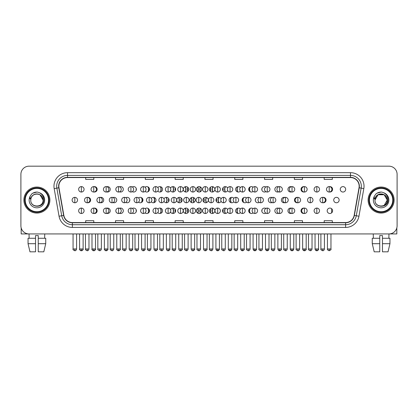 <?xml version="1.0" encoding="UTF-8"?>
<svg xmlns="http://www.w3.org/2000/svg" width="418" height="418" viewBox="0 0 418 418"><rect width="100%" height="100%" fill="white"/><g stroke="black" fill="none" stroke-linecap="round" stroke-linejoin="round"><path stroke-width="0.63" d="M196.376 210.787A2.712 2.712 0 0 0 199.088 213.499A2.712 2.712 0 0 0 201.795 210.787A2.712 2.712 0 0 0 199.088 208.08A2.712 2.712 0 0 0 196.376 210.787M183.298 210.787A2.712 2.712 0 0 0 186.005 213.499A2.712 2.712 0 0 0 188.717 210.787A2.712 2.712 0 0 0 186.005 208.08A2.712 2.712 0 0 0 183.298 210.787M170.518 212.03A2.712 2.712 0 0 0 175.638 210.787A2.712 2.712 0 0 0 170.518 209.549M157.779 212.543A2.712 2.712 0 0 0 162.555 210.787A2.712 2.712 0 0 0 157.779 209.031M132.307 213.123A2.712 2.712 0 0 0 136.393 210.787A2.712 2.712 0 0 0 132.307 208.457M145.046 212.882A2.712 2.712 0 0 0 149.477 210.787A2.712 2.712 0 0 0 145.046 208.697M94.102 213.478A2.712 2.712 0 0 0 97.154 210.787A2.712 2.712 0 0 0 94.102 208.101M106.836 213.41A2.712 2.712 0 0 0 110.237 210.787A2.712 2.712 0 0 0 106.836 208.169M119.574 213.295A2.712 2.712 0 0 0 123.315 210.787A2.712 2.712 0 0 0 119.574 208.284M209.455 210.787A2.712 2.712 0 0 0 212.166 213.499A2.712 2.712 0 0 0 214.878 210.787A2.712 2.712 0 0 0 212.166 208.08A2.712 2.712 0 0 0 209.455 210.787M227.658 209.549A2.712 2.712 0 0 0 222.538 210.787A2.712 2.712 0 0 0 227.658 212.03M240.392 209.031A2.712 2.712 0 0 0 235.616 210.787A2.712 2.712 0 0 0 240.392 212.543M253.13 208.697A2.712 2.712 0 0 0 248.7 210.787A2.712 2.712 0 0 0 253.13 212.882M265.864 208.457A2.712 2.712 0 0 0 261.778 210.787A2.712 2.712 0 0 0 265.864 213.123M278.602 208.284A2.712 2.712 0 0 0 274.856 210.787A2.712 2.712 0 0 0 278.602 213.295M291.336 208.169A2.712 2.712 0 0 0 287.939 210.787A2.712 2.712 0 0 0 291.336 213.41M304.074 208.101A2.712 2.712 0 0 0 301.017 210.787A2.712 2.712 0 0 0 304.074 213.478M327.179 210.787A2.712 2.712 0 0 0 329.891 213.499A2.712 2.712 0 0 0 332.597 210.787A2.712 2.712 0 0 0 329.891 208.08A2.712 2.712 0 0 0 327.179 210.787M202.918 200.055A2.712 2.712 0 0 0 205.625 202.767A2.712 2.712 0 0 0 208.336 200.055A2.712 2.712 0 0 0 205.625 197.343A2.712 2.712 0 0 0 202.918 200.055M176.757 200.055A2.712 2.712 0 0 0 179.468 202.767A2.712 2.712 0 0 0 182.175 200.055A2.712 2.712 0 0 0 179.468 197.343A2.712 2.712 0 0 0 176.757 200.055M163.976 201.298A2.712 2.712 0 0 0 169.097 200.055A2.712 2.712 0 0 0 163.976 198.816M151.243 201.81A2.712 2.712 0 0 0 156.018 200.055A2.712 2.712 0 0 0 151.243 198.299M138.504 202.15A2.712 2.712 0 0 0 142.935 200.055A2.712 2.712 0 0 0 138.504 197.96M189.835 200.055A2.712 2.712 0 0 0 192.546 202.767A2.712 2.712 0 0 0 195.258 200.055A2.712 2.712 0 0 0 192.546 197.343A2.712 2.712 0 0 0 189.835 200.055M87.561 202.746A2.712 2.712 0 0 0 90.617 200.055A2.712 2.712 0 0 0 87.561 197.369M100.294 202.678A2.712 2.712 0 0 0 103.695 200.055A2.712 2.712 0 0 0 100.294 197.432M113.032 202.563A2.712 2.712 0 0 0 116.774 200.055A2.712 2.712 0 0 0 113.032 197.552M125.766 202.39A2.712 2.712 0 0 0 129.857 200.055A2.712 2.712 0 0 0 125.766 197.719M221.117 198.816A2.712 2.712 0 0 0 215.996 200.055A2.712 2.712 0 0 0 221.117 201.298M233.85 198.299A2.712 2.712 0 0 0 229.074 200.055A2.712 2.712 0 0 0 233.85 201.81M246.589 197.96A2.712 2.712 0 0 0 242.158 200.055A2.712 2.712 0 0 0 246.589 202.15M259.327 197.719A2.712 2.712 0 0 0 255.236 200.055A2.712 2.712 0 0 0 259.327 202.39M272.061 197.552A2.712 2.712 0 0 0 268.319 200.055A2.712 2.712 0 0 0 272.061 202.563M284.799 197.432A2.712 2.712 0 0 0 281.398 200.055A2.712 2.712 0 0 0 284.799 202.678M297.532 197.369A2.712 2.712 0 0 0 294.476 200.055A2.712 2.712 0 0 0 297.532 202.746M323.004 202.746A2.712 2.712 0 0 0 326.061 200.055A2.712 2.712 0 0 0 323.004 197.369M333.721 200.055A2.712 2.712 0 0 0 336.427 202.767A2.712 2.712 0 0 0 339.139 200.055A2.712 2.712 0 0 0 336.427 197.343A2.712 2.712 0 0 0 333.721 200.055M94.102 192.014A2.712 2.712 0 0 0 97.154 189.323A2.712 2.712 0 0 0 94.102 186.632M106.836 191.946A2.712 2.712 0 0 0 110.237 189.323A2.712 2.712 0 0 0 106.836 186.7M119.574 191.831A2.712 2.712 0 0 0 123.315 189.323A2.712 2.712 0 0 0 119.574 186.815M132.307 191.658A2.712 2.712 0 0 0 136.393 189.323A2.712 2.712 0 0 0 132.307 186.987M145.046 191.418A2.712 2.712 0 0 0 149.477 189.323A2.712 2.712 0 0 0 145.046 187.227M157.779 191.078A2.712 2.712 0 0 0 162.555 189.323A2.712 2.712 0 0 0 157.779 187.567M170.518 190.566A2.712 2.712 0 0 0 175.638 189.323A2.712 2.712 0 0 0 170.518 188.079M183.298 189.323A2.712 2.712 0 0 0 186.005 192.034A2.712 2.712 0 0 0 188.717 189.323A2.712 2.712 0 0 0 186.005 186.611A2.712 2.712 0 0 0 183.298 189.323M196.376 189.323A2.712 2.712 0 0 0 199.088 192.034A2.712 2.712 0 0 0 201.795 189.323A2.712 2.712 0 0 0 199.088 186.611A2.712 2.712 0 0 0 196.376 189.323M209.455 189.323A2.712 2.712 0 0 0 212.166 192.034A2.712 2.712 0 0 0 214.878 189.323A2.712 2.712 0 0 0 212.166 186.611A2.712 2.712 0 0 0 209.455 189.323M227.658 188.079A2.712 2.712 0 0 0 222.538 189.323A2.712 2.712 0 0 0 227.658 190.566M240.392 187.567A2.712 2.712 0 0 0 235.616 189.323A2.712 2.712 0 0 0 240.392 191.078M253.13 187.227A2.712 2.712 0 0 0 248.7 189.323A2.712 2.712 0 0 0 253.13 191.418M265.864 186.987A2.712 2.712 0 0 0 261.778 189.323A2.712 2.712 0 0 0 265.864 191.658M278.602 186.815A2.712 2.712 0 0 0 274.856 189.323A2.712 2.712 0 0 0 278.602 191.831M291.336 186.7A2.712 2.712 0 0 0 287.939 189.323A2.712 2.712 0 0 0 291.336 191.946M304.074 186.632A2.712 2.712 0 0 0 301.017 189.323A2.712 2.712 0 0 0 304.074 192.014M329.546 192.014A2.712 2.712 0 0 0 332.597 189.323A2.712 2.712 0 0 0 329.546 186.632M340.257 189.323A2.712 2.712 0 0 0 342.969 192.034A2.712 2.712 0 0 0 345.681 189.323A2.712 2.712 0 0 0 342.969 186.611A2.712 2.712 0 0 0 340.257 189.323M23.883 200.055A13.01 13.01 0 0 0 36.894 213.065A13.01 13.01 0 0 0 49.899 200.055A13.01 13.01 0 0 0 36.894 187.045A13.01 13.01 0 0 0 23.883 200.055A13.01 13.01 0 0 0 36.894 213.065A13.01 13.01 0 0 0 49.899 200.055A13.01 13.01 0 0 0 36.894 187.045A13.01 13.01 0 0 0 23.883 200.055M368.101 200.055A13.01 13.01 0 0 0 381.106 213.065A13.01 13.01 0 0 0 394.117 200.055A13.01 13.01 0 0 0 381.106 187.045A13.01 13.01 0 0 0 368.101 200.055A13.01 13.01 0 0 0 381.106 213.065A13.01 13.01 0 0 0 394.117 200.055A13.01 13.01 0 0 0 381.106 187.045A13.01 13.01 0 0 0 368.101 200.055M58.844 186.235A8.674 8.674 0 0 1 67.517 177.561L350.483 177.561A8.674 8.674 0 0 1 359.025 187.739L354.15 215.385A8.674 8.674 0 0 1 345.608 222.554L72.392 222.554A8.674 8.674 0 0 1 63.849 215.385L58.975 187.739A8.674 8.674 0 0 1 58.844 186.235M58.63 186.235A8.888 8.888 0 0 0 58.766 187.776L63.64 215.422A8.888 8.888 0 0 0 72.392 222.768L345.608 222.768A8.888 8.888 0 0 0 354.36 215.422L359.234 187.776A8.888 8.888 0 0 0 350.483 177.342L67.517 177.342A8.888 8.888 0 0 0 58.63 186.235M54.173 188.586A13.554 13.554 0 0 1 67.517 172.681L350.483 172.681A13.554 13.554 0 0 1 363.827 188.586L358.952 216.231A13.554 13.554 0 0 1 345.608 227.429L72.392 227.429A13.554 13.554 0 0 1 59.048 216.231L54.173 188.586L56.843 188.116A10.842 10.842 0 0 1 67.517 175.393L350.483 175.393A10.842 10.842 0 0 1 361.157 188.116L356.282 215.761A10.842 10.842 0 0 1 345.608 224.722L72.392 224.722A10.842 10.842 0 0 1 61.718 215.761L56.843 188.116A10.842 10.842 0 0 1 56.676 186.235M397.1 174.306A8.13 8.13 0 0 0 388.97 166.176L29.03 166.176A8.13 8.13 0 0 0 20.9 174.306L20.9 225.804A8.13 8.13 0 0 0 29.03 233.934L388.97 233.934A8.13 8.13 0 0 0 397.1 225.804L397.1 174.306L397.1 225.804M354.36 215.422L356.282 215.761L361.157 188.116L363.827 188.586M204.935 177.561L204.935 179.395L213.065 179.395L213.065 177.561M175.121 177.561L175.121 179.395L183.251 179.395L183.251 177.561M145.307 177.561L145.307 179.395L153.437 179.395L153.437 177.561M115.493 177.561L115.493 179.395L123.623 179.395L123.623 177.561M85.68 177.561L85.68 179.395L93.81 179.395L93.81 177.561M234.749 177.561L234.749 179.395L242.879 179.395L242.879 177.561M264.563 177.561L264.563 179.395L272.693 179.395L272.693 177.561M294.376 177.561L294.376 179.395L302.507 179.395L302.507 177.561M324.19 177.561L324.19 179.395L332.32 179.395L332.32 177.561M213.065 222.554L213.065 220.714L204.935 220.714L204.935 222.554M183.251 222.554L183.251 220.714L175.121 220.714L175.121 222.554M153.437 222.554L153.437 220.714L145.307 220.714L145.307 222.554M123.623 222.554L123.623 220.714L115.493 220.714L115.493 222.554M93.81 222.554L93.81 220.714L85.68 220.714L85.68 222.554M242.879 222.554L242.879 220.714L234.749 220.714L234.749 222.554M272.693 222.554L272.693 220.714L264.563 220.714L264.563 222.554M302.507 222.554L302.507 220.714L294.376 220.714L294.376 222.554M332.32 222.554L332.32 220.714L324.19 220.714L324.19 222.554M20.9 174.306L20.9 225.804M388.97 166.176L29.03 166.176M29.15 238.27L29.03 233.934L388.97 233.934L388.85 238.27M81.364 186.611A2.712 2.712 0 0 0 78.652 189.323A2.712 2.712 0 0 0 81.364 192.034A2.712 2.712 0 0 0 84.075 189.323A2.712 2.712 0 0 0 81.364 186.611L81.364 192.034A2.712 2.712 0 0 0 84.075 189.323A2.712 2.712 0 0 0 81.364 186.611M74.822 197.343A2.712 2.712 0 0 0 72.115 200.055A2.712 2.712 0 0 0 74.822 202.767A2.712 2.712 0 0 0 77.534 200.055A2.712 2.712 0 0 0 74.822 197.343L74.822 202.767A2.712 2.712 0 0 0 77.534 200.055A2.712 2.712 0 0 0 74.822 197.343M81.364 208.08A2.712 2.712 0 0 0 78.652 210.787A2.712 2.712 0 0 0 81.364 213.499A2.712 2.712 0 0 0 84.075 210.787A2.712 2.712 0 0 0 81.364 208.08L81.364 213.499A2.712 2.712 0 0 0 84.075 210.787A2.712 2.712 0 0 0 81.364 208.08M93.757 186.611A2.712 2.712 0 0 0 91.046 189.323A2.712 2.712 0 0 0 93.757 192.034A2.712 2.712 0 0 0 96.464 189.323A2.712 2.712 0 0 0 93.757 186.611L93.757 192.034A2.712 2.712 0 0 0 96.464 189.323A2.712 2.712 0 0 0 93.757 186.611M106.146 186.611A2.712 2.712 0 0 0 103.439 189.323A2.712 2.712 0 0 0 106.146 192.034A2.712 2.712 0 0 0 108.858 189.323A2.712 2.712 0 0 0 106.146 186.611L106.146 192.034A2.712 2.712 0 0 0 108.858 189.323A2.712 2.712 0 0 0 106.146 186.611M118.54 186.611A2.712 2.712 0 0 0 115.828 189.323A2.712 2.712 0 0 0 118.54 192.034A2.712 2.712 0 0 0 121.251 189.323A2.712 2.712 0 0 0 118.54 186.611L118.54 192.034A2.712 2.712 0 0 0 121.251 189.323A2.712 2.712 0 0 0 118.54 186.611M130.933 186.611A2.712 2.712 0 0 0 128.221 189.323A2.712 2.712 0 0 0 130.933 192.034A2.712 2.712 0 0 0 133.64 189.323A2.712 2.712 0 0 0 130.933 186.611L130.933 192.034A2.712 2.712 0 0 0 133.64 189.323A2.712 2.712 0 0 0 130.933 186.611M136.022 187.954L135.793 187.619M136.383 189.594L136.08 189.594L136.08 189.051L136.383 189.051M135.793 191.026L136.022 190.692M87.216 197.343A2.712 2.712 0 0 0 84.504 200.055A2.712 2.712 0 0 0 87.216 202.767A2.712 2.712 0 0 0 89.927 200.055A2.712 2.712 0 0 0 87.216 197.343L87.216 202.767A2.712 2.712 0 0 0 89.927 200.055A2.712 2.712 0 0 0 87.216 197.343M99.609 197.343A2.712 2.712 0 0 0 96.898 200.055A2.712 2.712 0 0 0 99.609 202.767A2.712 2.712 0 0 0 102.316 200.055A2.712 2.712 0 0 0 99.609 197.343L99.609 202.767A2.712 2.712 0 0 0 102.316 200.055A2.712 2.712 0 0 0 99.609 197.343M111.998 197.343A2.712 2.712 0 0 0 109.291 200.055A2.712 2.712 0 0 0 111.998 202.767A2.712 2.712 0 0 0 114.71 200.055A2.712 2.712 0 0 0 111.998 197.343L111.998 202.767A2.712 2.712 0 0 0 114.71 200.055A2.712 2.712 0 0 0 111.998 197.343M93.757 208.08A2.712 2.712 0 0 0 91.046 210.787A2.712 2.712 0 0 0 93.757 213.499A2.712 2.712 0 0 0 96.464 210.787A2.712 2.712 0 0 0 93.757 208.08L93.757 213.499A2.712 2.712 0 0 0 96.464 210.787A2.712 2.712 0 0 0 93.757 208.08M106.146 208.08A2.712 2.712 0 0 0 103.439 210.787A2.712 2.712 0 0 0 106.146 213.499A2.712 2.712 0 0 0 108.858 210.787A2.712 2.712 0 0 0 106.146 208.08L106.146 213.499A2.712 2.712 0 0 0 108.858 210.787A2.712 2.712 0 0 0 106.146 208.08M118.54 208.08A2.712 2.712 0 0 0 115.828 210.787A2.712 2.712 0 0 0 118.54 213.499A2.712 2.712 0 0 0 121.251 210.787A2.712 2.712 0 0 0 118.54 208.08L118.54 213.499A2.712 2.712 0 0 0 121.251 210.787A2.712 2.712 0 0 0 118.54 208.08M130.933 208.08A2.712 2.712 0 0 0 128.221 210.787A2.712 2.712 0 0 0 130.933 213.499A2.712 2.712 0 0 0 133.64 210.787A2.712 2.712 0 0 0 130.933 208.08L130.933 213.499A2.712 2.712 0 0 0 133.64 210.787A2.712 2.712 0 0 0 130.933 208.08M136.022 209.418L135.793 209.084M136.383 211.059L136.08 211.059L136.08 210.515L136.383 210.515M135.793 212.496L136.022 212.161M21.172 227.888L21.172 233.934L52.611 233.934M396.828 227.888L396.828 233.934L365.389 233.934M49.089 200.055A12.195 12.195 0 0 0 36.894 187.86A12.195 12.195 0 0 0 24.693 200.055A12.195 12.195 0 0 0 36.894 212.25A12.195 12.195 0 0 0 49.089 200.055M48.545 200.055A11.657 11.657 0 0 0 36.894 188.403A11.657 11.657 0 0 0 25.237 200.055A11.657 11.657 0 0 0 36.894 211.712A11.657 11.657 0 0 0 48.545 200.055M31.047 198.216L30.754 200.055C30.42 208.378 43.88 208.227 43.838 200.055C43.864 196.674 42.354 194.218 39.313 192.688L37.479 192.087C35.269 191.956 33.325 192.604 31.637 194.036L30.53 195.619C29.861 196.758 29.709 197.86 30.091 198.926L32.066 196C33.9 194.161 36.089 193.555 38.628 194.182A6.129 6.129 0 0 0 31.047 198.216L30.765 200.055C30.389 192.149 43.394 192.149 43.017 200.055C43.394 207.96 30.389 207.96 30.765 200.055L31.047 198.216M38.628 194.182C41.366 195.154 42.829 197.113 43.017 200.055L39.956 194.751L38.628 194.182L39.956 194.751L43.017 200.055L39.956 194.751L38.628 194.182L39.956 194.751L43.017 200.055L39.956 194.751L38.628 194.182L39.956 194.751L43.017 200.055L39.956 194.751L38.628 194.182L39.956 194.751L43.017 200.055C43.394 207.96 30.389 207.96 30.765 200.055C30.389 207.96 43.394 207.96 43.017 200.055C43.394 207.96 30.389 207.96 30.765 200.055M31.653 194.02L32.897 193.137L36.951 192.066L32.897 193.137L31.653 194.02L32.897 193.137L36.951 192.066L32.897 193.137L31.653 194.02L32.897 193.137L36.951 192.066L32.897 193.137L31.653 194.02L32.897 193.137L36.951 192.066L32.897 193.137L31.653 194.02L32.897 193.137L36.951 192.066L32.897 193.137L31.653 194.02L32.897 193.137L36.951 192.066L32.897 193.137L31.653 194.02L32.897 193.137L36.951 192.066M393.307 200.055A12.195 12.195 0 0 0 381.106 187.86A12.195 12.195 0 0 0 368.911 200.055A12.195 12.195 0 0 0 381.106 212.25A12.195 12.195 0 0 0 393.307 200.055M392.763 200.055A11.657 11.657 0 0 0 381.106 188.403A11.657 11.657 0 0 0 369.455 200.055A11.657 11.657 0 0 0 381.106 211.712A11.657 11.657 0 0 0 392.763 200.055M384.173 194.751L378.044 194.751L374.983 200.055L375.265 198.216L374.972 200.055C374.638 208.378 388.097 208.227 388.056 200.055C388.082 196.674 386.572 194.218 383.531 192.688L381.697 192.087C379.487 191.956 377.543 192.604 375.855 194.036L374.747 195.619C374.079 196.758 373.927 197.86 374.309 198.926L376.284 196C378.118 194.161 380.307 193.555 382.846 194.182A6.129 6.129 0 0 0 375.265 198.216L374.983 200.055C374.606 192.149 387.611 192.149 387.235 200.055L384.173 205.363L387.235 200.055C387.611 207.96 374.606 207.96 374.983 200.055C374.606 192.149 387.611 192.149 387.235 200.055C387.611 207.96 374.606 207.96 374.983 200.055C374.606 192.149 387.611 192.149 387.235 200.055C387.611 207.96 374.606 207.96 374.983 200.055C374.606 192.149 387.611 192.149 387.235 200.055C387.611 207.96 374.606 207.96 374.983 200.055C374.606 192.149 387.611 192.149 387.235 200.055L384.173 205.363M382.846 194.182L384.173 194.751L387.235 200.055L384.173 194.751L382.846 194.182L384.173 194.751L387.235 200.055L384.173 194.751L382.846 194.182L384.173 194.751L387.235 200.055L384.173 194.751L382.846 194.182C385.584 195.154 387.047 197.113 387.235 200.055M374.983 200.055L375.265 198.216L374.983 200.055M375.871 194.02L377.114 193.137L381.169 192.066L377.114 193.137L375.871 194.02L377.114 193.137L381.169 192.066L377.114 193.137L375.871 194.02L377.114 193.137L381.169 192.066L377.114 193.137L375.871 194.02L377.114 193.137L381.169 192.066L377.114 193.137L375.871 194.02L377.114 193.137L381.169 192.066L377.114 193.137L375.871 194.02L377.114 193.137L381.169 192.066L377.114 193.137L375.871 194.02L377.114 193.137L381.169 192.066M28.048 238.27L28.048 243.694L29.976 251.824L28.048 243.694L28.048 238.27L35.535 238.27L35.535 235.564L38.247 235.564L38.247 238.27L45.734 238.27L45.734 243.694L43.806 251.824L45.734 243.694L38.247 243.694L38.247 238.27M44.752 233.934L44.632 238.27M35.535 238.27L35.535 251.824L29.976 251.824M28.048 243.694L35.535 243.694M43.806 251.824L38.247 251.824L38.247 243.694M372.266 238.27L372.266 243.694L374.194 251.824L372.266 243.694L372.266 238.27L379.753 238.27L379.753 235.564L382.465 235.564L382.465 238.27L389.952 238.27L389.952 243.694L388.024 251.824L389.952 243.694L382.465 243.694L382.465 238.27L382.465 251.824L388.024 251.824M379.753 238.27L379.753 251.824L374.194 251.824M372.266 243.694L379.753 243.694M373.248 233.934L373.368 238.27M124.392 197.343A2.712 2.712 0 0 0 121.68 200.055A2.712 2.712 0 0 0 124.392 202.767A2.712 2.712 0 0 0 127.103 200.055A2.712 2.712 0 0 0 124.392 197.343L124.392 202.767A2.712 2.712 0 0 0 127.103 200.055A2.712 2.712 0 0 0 124.392 197.343M129.486 198.686L129.251 198.351M129.841 200.326L129.543 200.326L129.841 199.783M129.251 201.758L129.486 201.424M143.322 186.611A2.712 2.712 0 0 0 140.615 189.323A2.712 2.712 0 0 0 143.322 192.034A2.712 2.712 0 0 0 146.034 189.323A2.712 2.712 0 0 0 143.322 186.611L143.322 192.034A2.712 2.712 0 0 0 146.034 189.323A2.712 2.712 0 0 0 143.322 186.611M148.374 191.501A5.502 5.502 0 0 0 148.468 191.277L148.139 191.172L148.306 190.655L148.636 190.765A5.502 5.502 0 0 0 148.818 189.594L148.474 189.594L148.474 189.051L148.818 189.051A5.502 5.502 0 0 0 148.636 187.881L148.306 187.99L148.139 187.473L148.468 187.369A5.502 5.502 0 0 0 148.374 187.144M155.715 186.611A2.712 2.712 0 0 0 153.004 189.323A2.712 2.712 0 0 0 155.715 192.034A2.712 2.712 0 0 0 158.427 189.323A2.712 2.712 0 0 0 155.715 186.611L155.715 192.034A2.712 2.712 0 0 0 158.427 189.323A2.712 2.712 0 0 0 155.715 186.611M160.554 191.94A5.502 5.502 0 0 0 160.857 191.277L160.528 191.172L160.695 190.655L161.024 190.765A5.502 5.502 0 0 0 161.212 189.594L160.867 189.594L160.867 189.051L161.212 189.051A5.502 5.502 0 0 0 161.024 187.881L160.695 187.99L160.528 187.473L160.857 187.369A5.502 5.502 0 0 0 160.554 186.705M168.109 186.611A2.712 2.712 0 0 0 165.397 189.323A2.712 2.712 0 0 0 168.109 192.034A2.712 2.712 0 0 0 170.816 189.323A2.712 2.712 0 0 0 168.109 186.611L168.109 192.034A2.712 2.712 0 0 0 170.816 189.323A2.712 2.712 0 0 0 168.109 186.611M172.895 192.034A5.502 5.502 0 0 0 173.251 191.277L172.921 191.172L173.089 190.655L173.418 190.765A5.502 5.502 0 0 0 173.601 189.594L173.256 189.594L173.256 189.051L173.601 189.051A5.502 5.502 0 0 0 173.418 187.881L173.089 187.99L172.921 187.473L173.251 187.369A5.502 5.502 0 0 0 172.895 186.611M180.498 186.611A2.712 2.712 0 0 0 177.786 189.323A2.712 2.712 0 0 0 180.498 192.034A2.712 2.712 0 0 0 183.209 189.323A2.712 2.712 0 0 0 180.498 186.611L180.498 192.034A2.712 2.712 0 0 0 183.209 189.323A2.712 2.712 0 0 0 180.498 186.611M185.336 191.951A5.502 5.502 0 0 0 185.639 191.277L185.315 191.172L185.482 190.655L185.811 190.765A5.502 5.502 0 0 0 185.994 189.594L185.649 189.594L185.649 189.051L185.994 189.051A5.502 5.502 0 0 0 185.811 187.881L185.482 187.99L185.315 187.473L185.639 187.369A5.502 5.502 0 0 0 185.336 186.694M175.231 187.896L175.189 187.881A5.502 5.502 0 0 0 175.001 189.051L175.351 189.051L175.351 189.594L175.001 189.594A5.502 5.502 0 0 0 175.189 190.765L175.231 190.749M136.785 197.343A2.712 2.712 0 0 0 134.073 200.055A2.712 2.712 0 0 0 136.785 202.767A2.712 2.712 0 0 0 139.492 200.055A2.712 2.712 0 0 0 136.785 197.343L136.785 202.767A2.712 2.712 0 0 0 139.492 200.055A2.712 2.712 0 0 0 136.785 197.343M141.833 202.239A5.502 5.502 0 0 0 141.927 202.014L141.597 201.904L141.765 201.387L142.094 201.497A5.502 5.502 0 0 0 142.277 200.326L141.932 200.326L141.932 199.783L142.277 199.783A5.502 5.502 0 0 0 142.094 198.618L141.765 198.722L141.597 198.205L141.927 198.101A5.502 5.502 0 0 0 141.833 197.876M149.174 197.343A2.712 2.712 0 0 0 146.467 200.055A2.712 2.712 0 0 0 149.174 202.767A2.712 2.712 0 0 0 151.886 200.055A2.712 2.712 0 0 0 149.174 197.343L149.174 202.767A2.712 2.712 0 0 0 151.886 200.055A2.712 2.712 0 0 0 149.174 197.343M154.017 202.673A5.502 5.502 0 0 0 154.315 202.014L153.991 201.904L154.158 201.387L154.488 201.497A5.502 5.502 0 0 0 154.67 200.326L154.326 200.326L154.326 199.783L154.67 199.783A5.502 5.502 0 0 0 154.488 198.618L154.158 198.722L153.991 198.205L154.315 198.101A5.502 5.502 0 0 0 154.017 197.442M161.567 197.343A2.712 2.712 0 0 0 158.856 200.055A2.712 2.712 0 0 0 161.567 202.767A2.712 2.712 0 0 0 164.279 200.055A2.712 2.712 0 0 0 161.567 197.343L161.567 202.767A2.712 2.712 0 0 0 164.279 200.055A2.712 2.712 0 0 0 161.567 197.343M166.354 202.767A5.502 5.502 0 0 0 166.709 202.014L166.38 201.904L166.547 201.387L166.876 201.497A5.502 5.502 0 0 0 167.064 200.326L166.714 200.326L166.714 199.783L167.064 199.783A5.502 5.502 0 0 0 166.876 198.618L166.547 198.722L166.38 198.205L166.709 198.101A5.502 5.502 0 0 0 166.354 197.343M173.961 197.343A2.712 2.712 0 0 0 171.249 200.055A2.712 2.712 0 0 0 173.961 202.767A2.712 2.712 0 0 0 176.668 200.055A2.712 2.712 0 0 0 173.961 197.343L173.961 202.767A2.712 2.712 0 0 0 176.668 200.055A2.712 2.712 0 0 0 173.961 197.343M178.794 202.683A5.502 5.502 0 0 0 179.103 202.014L178.773 201.904L178.941 201.387L179.27 201.497A5.502 5.502 0 0 0 179.453 200.326L179.108 200.326L179.108 199.783L179.453 199.783A5.502 5.502 0 0 0 179.27 198.618L178.941 198.722L178.773 198.205L179.103 198.101A5.502 5.502 0 0 0 178.794 197.432M168.689 198.628L168.647 198.618A5.502 5.502 0 0 0 168.464 199.783L168.809 199.783L168.809 200.326L168.464 200.326A5.502 5.502 0 0 0 168.647 201.497L168.689 201.481M143.322 208.08A2.712 2.712 0 0 0 140.615 210.787A2.712 2.712 0 0 0 143.322 213.499A2.712 2.712 0 0 0 146.034 210.787A2.712 2.712 0 0 0 143.322 208.08L143.322 213.499A2.712 2.712 0 0 0 146.034 210.787A2.712 2.712 0 0 0 143.322 208.08M148.374 212.971A5.502 5.502 0 0 0 148.468 212.746L148.139 212.637L148.306 212.125L148.636 212.229A5.502 5.502 0 0 0 148.818 211.059L148.474 211.059L148.474 210.515L148.818 210.515A5.502 5.502 0 0 0 148.636 209.35L148.306 209.455L148.139 208.937L148.468 208.833A5.502 5.502 0 0 0 148.374 208.608M155.715 208.08A2.712 2.712 0 0 0 153.004 210.787A2.712 2.712 0 0 0 155.715 213.499A2.712 2.712 0 0 0 158.427 210.787A2.712 2.712 0 0 0 155.715 208.08L155.715 213.499A2.712 2.712 0 0 0 158.427 210.787A2.712 2.712 0 0 0 155.715 208.08M160.554 213.405A5.502 5.502 0 0 0 160.857 212.746L160.528 212.637L160.695 212.125L161.024 212.229A5.502 5.502 0 0 0 161.212 211.059L160.867 211.059L160.867 210.515L161.212 210.515A5.502 5.502 0 0 0 161.024 209.35L160.695 209.455L160.528 208.937L160.857 208.833A5.502 5.502 0 0 0 160.554 208.174M168.109 208.08A2.712 2.712 0 0 0 165.397 210.787A2.712 2.712 0 0 0 168.109 213.499A2.712 2.712 0 0 0 170.816 210.787A2.712 2.712 0 0 0 168.109 208.08L168.109 213.499A2.712 2.712 0 0 0 170.816 210.787A2.712 2.712 0 0 0 168.109 208.08M172.895 213.499A5.502 5.502 0 0 0 173.251 212.746L172.921 212.637L173.089 212.125L173.418 212.229A5.502 5.502 0 0 0 173.601 211.059L173.256 211.059L173.256 210.515L173.601 210.515A5.502 5.502 0 0 0 173.418 209.35L173.089 209.455L172.921 208.937L173.251 208.833A5.502 5.502 0 0 0 172.895 208.08M192.891 186.611A2.712 2.712 0 0 0 190.18 189.323A2.712 2.712 0 0 0 192.891 192.034A2.712 2.712 0 0 0 195.603 189.323A2.712 2.712 0 0 0 192.891 186.611L192.891 192.034A2.712 2.712 0 0 0 195.603 189.323A2.712 2.712 0 0 0 192.891 186.611M197.839 191.726A5.502 5.502 0 0 0 198.033 191.277L197.704 191.172L197.871 190.655L198.2 190.765A5.502 5.502 0 0 0 198.388 189.594L198.038 189.594L198.038 189.051L198.388 189.051A5.502 5.502 0 0 0 198.2 187.881L197.871 187.99L197.704 187.473L198.033 187.369A5.502 5.502 0 0 0 197.839 186.919M188.053 187.546L187.907 187.99L187.583 187.881A5.502 5.502 0 0 0 187.395 189.051L187.739 189.051L187.739 189.594L187.395 189.594A5.502 5.502 0 0 0 187.583 190.765L187.907 190.655L188.053 191.099M205.285 186.611A2.712 2.712 0 0 0 202.573 189.323A2.712 2.712 0 0 0 205.285 192.034A2.712 2.712 0 0 0 207.992 189.323A2.712 2.712 0 0 0 205.285 186.611L205.285 192.034A2.712 2.712 0 0 0 207.992 189.323A2.712 2.712 0 0 0 205.285 186.611M210.118 191.099L210.264 190.655L210.594 190.765A5.502 5.502 0 0 0 210.776 189.594L210.432 189.594L210.432 189.051L210.776 189.051A5.502 5.502 0 0 0 210.594 187.881L210.264 187.99L210.118 187.546M200.337 186.919A5.502 5.502 0 0 0 200.138 187.369L200.468 187.473L200.3 187.99L199.971 187.881A5.502 5.502 0 0 0 199.788 189.051L200.133 189.051L200.133 189.594L199.788 189.594A5.502 5.502 0 0 0 199.971 190.765L200.3 190.655L200.468 191.172L200.138 191.277A5.502 5.502 0 0 0 200.337 191.726M217.673 186.611A2.712 2.712 0 0 0 214.962 189.323A2.712 2.712 0 0 0 217.673 192.034A2.712 2.712 0 0 0 220.385 189.323A2.712 2.712 0 0 0 217.673 186.611L217.673 192.034A2.712 2.712 0 0 0 220.385 189.323A2.712 2.712 0 0 0 217.673 186.611M222.94 190.749L222.982 190.765A5.502 5.502 0 0 0 223.17 189.594L222.825 189.594L222.825 189.051L223.17 189.051A5.502 5.502 0 0 0 222.982 187.881L222.94 187.896M212.84 186.694A5.502 5.502 0 0 0 212.532 187.369L212.861 187.473L212.694 187.99L212.365 187.881A5.502 5.502 0 0 0 212.177 189.051L212.527 189.051L212.527 189.594L212.177 189.594A5.502 5.502 0 0 0 212.365 190.765L212.694 190.655L212.861 191.172L212.532 191.277A5.502 5.502 0 0 0 212.84 191.951M230.067 186.611A2.712 2.712 0 0 0 227.355 189.323A2.712 2.712 0 0 0 230.067 192.034A2.712 2.712 0 0 0 232.779 189.323A2.712 2.712 0 0 0 230.067 186.611L230.067 192.034A2.712 2.712 0 0 0 232.779 189.323A2.712 2.712 0 0 0 230.067 186.611M225.276 186.611A5.502 5.502 0 0 0 224.926 187.369L225.25 187.473L225.083 187.99L224.753 187.881A5.502 5.502 0 0 0 224.57 189.051L224.915 189.051L224.915 189.594L224.57 189.594A5.502 5.502 0 0 0 224.753 190.765L225.083 190.655L225.25 191.172L224.926 191.277A5.502 5.502 0 0 0 225.276 192.034M242.456 186.611A2.712 2.712 0 0 0 239.749 189.323A2.712 2.712 0 0 0 242.456 192.034A2.712 2.712 0 0 0 245.167 189.323A2.712 2.712 0 0 0 242.456 186.611L242.456 192.034A2.712 2.712 0 0 0 245.167 189.323A2.712 2.712 0 0 0 242.456 186.611M237.617 186.705A5.502 5.502 0 0 0 237.314 187.369L237.643 187.473L237.476 187.99L237.147 187.881A5.502 5.502 0 0 0 236.964 189.051L237.309 189.051L237.309 189.594L236.964 189.594A5.502 5.502 0 0 0 237.147 190.765L237.476 190.655L237.643 191.172L237.314 191.277A5.502 5.502 0 0 0 237.617 191.94M254.849 186.611A2.712 2.712 0 0 0 252.138 189.323A2.712 2.712 0 0 0 254.849 192.034A2.712 2.712 0 0 0 257.561 189.323A2.712 2.712 0 0 0 254.849 186.611L254.849 192.034A2.712 2.712 0 0 0 257.561 189.323A2.712 2.712 0 0 0 254.849 186.611M249.797 187.144A5.502 5.502 0 0 0 249.708 187.369L250.037 187.473L249.87 187.99L249.541 187.881A5.502 5.502 0 0 0 249.353 189.051L249.698 189.051L249.698 189.594L249.353 189.594A5.502 5.502 0 0 0 249.541 190.765L249.87 190.655L250.037 191.172L249.708 191.277A5.502 5.502 0 0 0 249.797 191.501M186.35 197.343A2.712 2.712 0 0 0 183.638 200.055A2.712 2.712 0 0 0 186.35 202.767A2.712 2.712 0 0 0 189.061 200.055A2.712 2.712 0 0 0 186.35 197.343L186.35 202.767A2.712 2.712 0 0 0 189.061 200.055A2.712 2.712 0 0 0 186.35 197.343M191.298 202.464A5.502 5.502 0 0 0 191.491 202.014L191.162 201.904L191.334 201.387L191.658 201.497A5.502 5.502 0 0 0 191.846 200.326L191.501 200.326L191.501 199.783L191.846 199.783A5.502 5.502 0 0 0 191.658 198.618L191.334 198.722L191.162 198.205L191.491 198.101A5.502 5.502 0 0 0 191.298 197.651M181.511 198.278L181.37 198.722L181.041 198.618A5.502 5.502 0 0 0 180.853 199.783L181.203 199.783L181.203 200.326L180.853 200.326A5.502 5.502 0 0 0 181.041 201.497L181.37 201.387L181.511 201.831M198.743 197.343A2.712 2.712 0 0 0 196.032 200.055A2.712 2.712 0 0 0 198.743 202.767A2.712 2.712 0 0 0 201.455 200.055A2.712 2.712 0 0 0 198.743 197.343L198.743 202.767A2.712 2.712 0 0 0 201.455 200.055A2.712 2.712 0 0 0 198.743 197.343M203.582 201.831L203.723 201.387L204.052 201.497A5.502 5.502 0 0 0 204.24 200.326L203.89 200.326L203.89 199.783L204.24 199.783A5.502 5.502 0 0 0 204.052 198.618L203.723 198.722L203.582 198.278M193.795 197.651A5.502 5.502 0 0 0 193.602 198.101L193.926 198.205L193.759 198.722L193.435 198.618A5.502 5.502 0 0 0 193.247 199.783L193.591 199.783L193.591 200.326L193.247 200.326A5.502 5.502 0 0 0 193.435 201.497L193.759 201.387L193.926 201.904L193.602 202.014A5.502 5.502 0 0 0 193.795 202.464M211.132 197.343A2.712 2.712 0 0 0 208.425 200.055A2.712 2.712 0 0 0 211.132 202.767A2.712 2.712 0 0 0 213.844 200.055A2.712 2.712 0 0 0 211.132 197.343L211.132 202.767A2.712 2.712 0 0 0 213.844 200.055A2.712 2.712 0 0 0 211.132 197.343M216.404 201.481L216.446 201.497A5.502 5.502 0 0 0 216.629 200.326L216.284 200.326L216.284 199.783L216.629 199.783A5.502 5.502 0 0 0 216.446 198.618L216.404 198.628M206.299 197.432A5.502 5.502 0 0 0 205.99 198.101L206.32 198.205L206.152 198.722L205.823 198.618A5.502 5.502 0 0 0 205.64 199.783L205.985 199.783L205.985 200.326L205.64 200.326A5.502 5.502 0 0 0 205.823 201.497L206.152 201.387L206.32 201.904L205.99 202.014A5.502 5.502 0 0 0 206.299 202.683M223.525 197.343A2.712 2.712 0 0 0 220.814 200.055A2.712 2.712 0 0 0 223.525 202.767A2.712 2.712 0 0 0 226.237 200.055A2.712 2.712 0 0 0 223.525 197.343L223.525 202.767A2.712 2.712 0 0 0 226.237 200.055A2.712 2.712 0 0 0 223.525 197.343M218.739 197.343A5.502 5.502 0 0 0 218.384 198.101L218.713 198.205L218.546 198.722L218.217 198.618A5.502 5.502 0 0 0 218.029 199.783L218.379 199.783L218.379 200.326L218.029 200.326A5.502 5.502 0 0 0 218.217 201.497L218.546 201.387L218.713 201.904L218.384 202.014A5.502 5.502 0 0 0 218.739 202.767M235.919 197.343A2.712 2.712 0 0 0 233.207 200.055A2.712 2.712 0 0 0 235.919 202.767A2.712 2.712 0 0 0 238.626 200.055A2.712 2.712 0 0 0 235.919 197.343L235.919 202.767A2.712 2.712 0 0 0 238.626 200.055A2.712 2.712 0 0 0 235.919 197.343M231.076 197.442A5.502 5.502 0 0 0 230.773 198.101L231.102 198.205L230.935 198.722L230.605 198.618A5.502 5.502 0 0 0 230.422 199.783L230.767 199.783L230.767 200.326L230.422 200.326A5.502 5.502 0 0 0 230.605 201.497L230.935 201.387L231.102 201.904L230.773 202.014A5.502 5.502 0 0 0 231.076 202.673M248.308 197.343A2.712 2.712 0 0 0 245.601 200.055A2.712 2.712 0 0 0 248.308 202.767A2.712 2.712 0 0 0 251.019 200.055A2.712 2.712 0 0 0 248.308 197.343L248.308 202.767A2.712 2.712 0 0 0 251.019 200.055A2.712 2.712 0 0 0 248.308 197.343M243.26 197.876A5.502 5.502 0 0 0 243.166 198.101L243.495 198.205L243.328 198.722L242.999 198.618A5.502 5.502 0 0 0 242.816 199.783L243.161 199.783L243.161 200.326L242.816 200.326A5.502 5.502 0 0 0 242.999 201.497L243.328 201.387L243.495 201.904L243.166 202.014A5.502 5.502 0 0 0 243.26 202.239M180.498 208.08A2.712 2.712 0 0 0 177.786 210.787A2.712 2.712 0 0 0 180.498 213.499A2.712 2.712 0 0 0 183.209 210.787A2.712 2.712 0 0 0 180.498 208.08L180.498 213.499A2.712 2.712 0 0 0 183.209 210.787A2.712 2.712 0 0 0 180.498 208.08M185.336 213.415A5.502 5.502 0 0 0 185.639 212.746L185.315 212.637L185.482 212.125L185.811 212.229A5.502 5.502 0 0 0 185.994 211.059L185.649 211.059L185.649 210.515L185.994 210.515A5.502 5.502 0 0 0 185.811 209.35L185.482 209.455L185.315 208.937L185.639 208.833A5.502 5.502 0 0 0 185.336 208.164M175.231 209.361L175.189 209.35A5.502 5.502 0 0 0 175.001 210.515L175.351 210.515L175.351 211.059L175.001 211.059A5.502 5.502 0 0 0 175.189 212.229L175.231 212.213M192.891 208.08A2.712 2.712 0 0 0 190.18 210.787A2.712 2.712 0 0 0 192.891 213.499A2.712 2.712 0 0 0 195.603 210.787A2.712 2.712 0 0 0 192.891 208.08L192.891 213.499A2.712 2.712 0 0 0 195.603 210.787A2.712 2.712 0 0 0 192.891 208.08M197.839 213.196A5.502 5.502 0 0 0 198.033 212.746L197.704 212.637L197.871 212.125L198.2 212.229A5.502 5.502 0 0 0 198.388 211.059L198.038 211.059L198.038 210.515L198.388 210.515A5.502 5.502 0 0 0 198.2 209.35L197.871 209.455L197.704 208.937L198.033 208.833A5.502 5.502 0 0 0 197.839 208.383M188.053 209.01L187.907 209.455L187.583 209.35A5.502 5.502 0 0 0 187.395 210.515L187.739 210.515L187.739 211.059L187.395 211.059A5.502 5.502 0 0 0 187.583 212.229L187.907 212.125L188.053 212.563M205.285 208.08A2.712 2.712 0 0 0 202.573 210.787A2.712 2.712 0 0 0 205.285 213.499A2.712 2.712 0 0 0 207.992 210.787A2.712 2.712 0 0 0 205.285 208.08L205.285 213.499A2.712 2.712 0 0 0 207.992 210.787A2.712 2.712 0 0 0 205.285 208.08M210.118 212.563L210.264 212.125L210.594 212.229A5.502 5.502 0 0 0 210.776 211.059L210.432 211.059L210.432 210.515L210.776 210.515A5.502 5.502 0 0 0 210.594 209.35L210.264 209.455L210.118 209.01M200.337 208.383A5.502 5.502 0 0 0 200.138 208.833L200.468 208.937L200.3 209.455L199.971 209.35A5.502 5.502 0 0 0 199.788 210.515L200.133 210.515L200.133 211.059L199.788 211.059A5.502 5.502 0 0 0 199.971 212.229L200.3 212.125L200.468 212.637L200.138 212.746A5.502 5.502 0 0 0 200.337 213.196M217.673 208.08A2.712 2.712 0 0 0 214.962 210.787A2.712 2.712 0 0 0 217.673 213.499A2.712 2.712 0 0 0 220.385 210.787A2.712 2.712 0 0 0 217.673 208.08L217.673 213.499A2.712 2.712 0 0 0 220.385 210.787A2.712 2.712 0 0 0 217.673 208.08M222.94 212.213L222.982 212.229A5.502 5.502 0 0 0 223.17 211.059L222.825 211.059L222.825 210.515L223.17 210.515A5.502 5.502 0 0 0 222.982 209.35L222.94 209.361M212.84 208.164A5.502 5.502 0 0 0 212.532 208.833L212.861 208.937L212.694 209.455L212.365 209.35A5.502 5.502 0 0 0 212.177 210.515L212.527 210.515L212.527 211.059L212.177 211.059A5.502 5.502 0 0 0 212.365 212.229L212.694 212.125L212.861 212.637L212.532 212.746A5.502 5.502 0 0 0 212.84 213.415M230.067 208.08A2.712 2.712 0 0 0 227.355 210.787A2.712 2.712 0 0 0 230.067 213.499A2.712 2.712 0 0 0 232.779 210.787A2.712 2.712 0 0 0 230.067 208.08L230.067 213.499A2.712 2.712 0 0 0 232.779 210.787A2.712 2.712 0 0 0 230.067 208.08M225.276 208.08A5.502 5.502 0 0 0 224.926 208.833L225.25 208.937L225.083 209.455L224.753 209.35A5.502 5.502 0 0 0 224.57 210.515L224.915 210.515L224.915 211.059L224.57 211.059A5.502 5.502 0 0 0 224.753 212.229L225.083 212.125L225.25 212.637L224.926 212.746A5.502 5.502 0 0 0 225.276 213.499M242.456 208.08A2.712 2.712 0 0 0 239.749 210.787A2.712 2.712 0 0 0 242.456 213.499A2.712 2.712 0 0 0 245.167 210.787A2.712 2.712 0 0 0 242.456 208.08L242.456 213.499A2.712 2.712 0 0 0 245.167 210.787A2.712 2.712 0 0 0 242.456 208.08M237.617 208.174A5.502 5.502 0 0 0 237.314 208.833L237.643 208.937L237.476 209.455L237.147 209.35A5.502 5.502 0 0 0 236.964 210.515L237.309 210.515L237.309 211.059L236.964 211.059A5.502 5.502 0 0 0 237.147 212.229L237.476 212.125L237.643 212.637L237.314 212.746A5.502 5.502 0 0 0 237.617 213.405M267.243 186.611A2.712 2.712 0 0 0 264.531 189.323A2.712 2.712 0 0 0 267.243 192.034A2.712 2.712 0 0 0 269.95 189.323A2.712 2.712 0 0 0 267.243 186.611L267.243 192.034A2.712 2.712 0 0 0 269.95 189.323A2.712 2.712 0 0 0 267.243 186.611M262.149 190.692L262.379 191.026M261.793 189.051L262.091 189.051L261.793 189.594M262.379 187.619L262.149 187.954M279.632 186.611A2.712 2.712 0 0 0 276.925 189.323A2.712 2.712 0 0 0 279.632 192.034A2.712 2.712 0 0 0 282.343 189.323A2.712 2.712 0 0 0 279.632 186.611L279.632 192.034A2.712 2.712 0 0 0 282.343 189.323A2.712 2.712 0 0 0 279.632 186.611M292.025 186.611A2.712 2.712 0 0 0 289.313 189.323A2.712 2.712 0 0 0 292.025 192.034A2.712 2.712 0 0 0 294.737 189.323A2.712 2.712 0 0 0 292.025 186.611L292.025 192.034A2.712 2.712 0 0 0 294.737 189.323A2.712 2.712 0 0 0 292.025 186.611M304.419 186.611A2.712 2.712 0 0 0 301.707 189.323A2.712 2.712 0 0 0 304.419 192.034A2.712 2.712 0 0 0 307.125 189.323A2.712 2.712 0 0 0 304.419 186.611L304.419 192.034A2.712 2.712 0 0 0 307.125 189.323A2.712 2.712 0 0 0 304.419 186.611M316.807 186.611A2.712 2.712 0 0 0 314.101 189.323A2.712 2.712 0 0 0 316.807 192.034A2.712 2.712 0 0 0 319.519 189.323A2.712 2.712 0 0 0 316.807 186.611L316.807 192.034A2.712 2.712 0 0 0 319.519 189.323A2.712 2.712 0 0 0 316.807 186.611M329.201 186.611A2.712 2.712 0 0 0 326.489 189.323A2.712 2.712 0 0 0 329.201 192.034A2.712 2.712 0 0 0 331.913 189.323A2.712 2.712 0 0 0 329.201 186.611L329.201 192.034A2.712 2.712 0 0 0 331.913 189.323A2.712 2.712 0 0 0 329.201 186.611M260.701 197.343A2.712 2.712 0 0 0 257.99 200.055A2.712 2.712 0 0 0 260.701 202.767A2.712 2.712 0 0 0 263.413 200.055A2.712 2.712 0 0 0 260.701 197.343L260.701 202.767A2.712 2.712 0 0 0 263.413 200.055A2.712 2.712 0 0 0 260.701 197.343M255.607 201.424L255.842 201.758M255.252 199.783L255.55 199.783L255.252 200.326M255.842 198.351L255.607 198.686M273.095 197.343A2.712 2.712 0 0 0 270.383 200.055A2.712 2.712 0 0 0 273.095 202.767A2.712 2.712 0 0 0 275.802 200.055A2.712 2.712 0 0 0 273.095 197.343L273.095 202.767A2.712 2.712 0 0 0 275.802 200.055A2.712 2.712 0 0 0 273.095 197.343M285.484 197.343A2.712 2.712 0 0 0 282.777 200.055A2.712 2.712 0 0 0 285.484 202.767A2.712 2.712 0 0 0 288.195 200.055A2.712 2.712 0 0 0 285.484 197.343L285.484 202.767A2.712 2.712 0 0 0 288.195 200.055A2.712 2.712 0 0 0 285.484 197.343M297.877 197.343A2.712 2.712 0 0 0 295.165 200.055A2.712 2.712 0 0 0 297.877 202.767A2.712 2.712 0 0 0 300.589 200.055A2.712 2.712 0 0 0 297.877 197.343L297.877 202.767A2.712 2.712 0 0 0 300.589 200.055A2.712 2.712 0 0 0 297.877 197.343M310.271 197.343A2.712 2.712 0 0 0 307.559 200.055A2.712 2.712 0 0 0 310.271 202.767A2.712 2.712 0 0 0 312.977 200.055A2.712 2.712 0 0 0 310.271 197.343L310.271 202.767A2.712 2.712 0 0 0 312.977 200.055A2.712 2.712 0 0 0 310.271 197.343M322.659 197.343A2.712 2.712 0 0 0 319.953 200.055A2.712 2.712 0 0 0 322.659 202.767A2.712 2.712 0 0 0 325.371 200.055A2.712 2.712 0 0 0 322.659 197.343L322.659 202.767A2.712 2.712 0 0 0 325.371 200.055A2.712 2.712 0 0 0 322.659 197.343M254.849 208.08A2.712 2.712 0 0 0 252.138 210.787A2.712 2.712 0 0 0 254.849 213.499A2.712 2.712 0 0 0 257.561 210.787A2.712 2.712 0 0 0 254.849 208.08L254.849 213.499A2.712 2.712 0 0 0 257.561 210.787A2.712 2.712 0 0 0 254.849 208.08M249.797 208.608A5.502 5.502 0 0 0 249.708 208.833L250.037 208.937L249.87 209.455L249.541 209.35A5.502 5.502 0 0 0 249.353 210.515L249.698 210.515L249.698 211.059L249.353 211.059A5.502 5.502 0 0 0 249.541 212.229L249.87 212.125L250.037 212.637L249.708 212.746A5.502 5.502 0 0 0 249.797 212.971M267.243 208.08A2.712 2.712 0 0 0 264.531 210.787A2.712 2.712 0 0 0 267.243 213.499A2.712 2.712 0 0 0 269.95 210.787A2.712 2.712 0 0 0 267.243 208.08L267.243 213.499A2.712 2.712 0 0 0 269.95 210.787A2.712 2.712 0 0 0 267.243 208.08M262.149 212.161L262.379 212.496M261.793 210.515L262.091 210.515L261.793 211.059M262.379 209.084L262.149 209.418M279.632 208.08A2.712 2.712 0 0 0 276.925 210.787A2.712 2.712 0 0 0 279.632 213.499A2.712 2.712 0 0 0 282.343 210.787A2.712 2.712 0 0 0 279.632 208.08L279.632 213.499A2.712 2.712 0 0 0 282.343 210.787A2.712 2.712 0 0 0 279.632 208.08M292.025 208.08A2.712 2.712 0 0 0 289.313 210.787A2.712 2.712 0 0 0 292.025 213.499A2.712 2.712 0 0 0 294.737 210.787A2.712 2.712 0 0 0 292.025 208.08L292.025 213.499A2.712 2.712 0 0 0 294.737 210.787A2.712 2.712 0 0 0 292.025 208.08M304.419 208.08A2.712 2.712 0 0 0 301.707 210.787A2.712 2.712 0 0 0 304.419 213.499A2.712 2.712 0 0 0 307.125 210.787A2.712 2.712 0 0 0 304.419 208.08L304.419 213.499A2.712 2.712 0 0 0 307.125 210.787A2.712 2.712 0 0 0 304.419 208.08M316.807 208.08A2.712 2.712 0 0 0 314.101 210.787A2.712 2.712 0 0 0 316.807 213.499A2.712 2.712 0 0 0 319.519 210.787A2.712 2.712 0 0 0 316.807 208.08L316.807 213.499A2.712 2.712 0 0 0 319.519 210.787A2.712 2.712 0 0 0 316.807 208.08M350.483 172.681L350.483 177.342M56.843 188.116L58.766 187.776M72.392 227.429L72.392 222.768M345.608 222.768L345.608 227.429M59.048 216.231L63.64 215.422M359.234 187.776L361.157 188.116M67.517 172.681L67.517 177.342M356.282 215.761L358.952 216.231M74.822 248.976L73.061 248.976C72.706 249.541 73.291 250.126 74.822 250.737L74.822 248.976L76.588 248.976L76.588 233.934M81.364 248.976L79.603 248.976C79.242 249.541 79.833 250.126 81.364 250.737L81.364 248.976L83.125 248.976C83.485 249.541 82.895 250.126 81.364 250.737C80.496 250.821 79.911 250.236 79.603 248.976L79.603 233.934M87.216 248.976L85.455 248.976C85.094 249.541 85.685 250.126 87.216 250.737L87.216 248.976L88.977 248.976L88.977 233.934M99.609 248.976L97.843 248.976C97.488 249.541 98.073 250.126 99.609 250.737L99.609 248.976L101.37 248.976L101.37 233.934M111.998 248.976L110.237 248.976C109.882 249.541 110.467 250.126 111.998 250.737L111.998 248.976L113.759 248.976L113.759 233.934M93.757 248.976L91.997 248.976C91.636 249.541 92.226 250.126 93.757 250.737L93.757 248.976L95.518 248.976C95.874 249.541 95.288 250.126 93.757 250.737C92.89 250.821 92.3 250.236 91.997 248.976L91.997 233.934M106.146 248.976L104.385 248.976C104.03 249.541 104.615 250.126 106.146 250.737L106.146 248.976L107.912 248.976C108.267 249.541 107.682 250.126 106.146 250.737C105.279 250.821 104.693 250.236 104.385 248.976L104.385 233.934M118.54 248.976L116.779 248.976C116.418 249.541 117.009 250.126 118.54 250.737L118.54 248.976L120.3 248.976C120.661 249.541 120.07 250.126 118.54 250.737C117.672 250.821 117.087 250.236 116.779 248.976L116.779 233.934M130.933 248.976L129.167 248.976C129.476 250.236 130.066 250.821 130.933 250.737L130.933 248.976L132.694 248.976C133.049 249.541 132.464 250.126 130.933 250.737C131.801 250.821 132.386 250.236 132.694 248.976L132.694 233.934M30.53 195.619A7.754 7.754 0 0 0 36.894 207.809A7.754 7.754 0 0 0 39.313 192.688M374.747 195.619A7.754 7.754 0 0 0 381.106 207.809A7.754 7.754 0 0 0 383.531 192.688M124.392 248.976L122.631 248.976C122.27 249.541 122.861 250.126 124.392 250.737L124.392 248.976L126.152 248.976L126.152 233.934M136.785 248.976L135.019 248.976C134.664 249.541 135.249 250.126 136.785 250.737L136.785 248.976L138.546 248.976L138.546 233.934M149.174 248.976L147.413 248.976C147.058 249.541 147.643 250.126 149.174 250.737L149.174 248.976L150.935 248.976L150.935 233.934M161.567 248.976L159.807 248.976C159.446 249.541 160.037 250.126 161.567 250.737L161.567 248.976L163.328 248.976L163.328 233.934M173.961 248.976L172.195 248.976C171.84 249.541 172.425 250.126 173.961 250.737L173.961 248.976L175.722 248.976L175.722 233.934M143.322 248.976L141.561 248.976C141.869 250.236 142.454 250.821 143.322 250.737L143.322 248.976L145.083 248.976C145.443 249.541 144.853 250.126 143.322 250.737C144.189 250.821 144.78 250.236 145.083 248.976L145.083 233.934M155.715 248.976L153.955 248.976C154.263 250.236 154.848 250.821 155.715 250.737L155.715 248.976L157.476 248.976C157.837 249.541 157.246 250.126 155.715 250.737C156.583 250.821 157.168 250.236 157.476 248.976L157.476 233.934M168.109 248.976L166.343 248.976C166.651 250.236 167.242 250.821 168.109 250.737L168.109 248.976L169.87 248.976C170.225 249.541 169.64 250.126 168.109 250.737C168.976 250.821 169.562 250.236 169.87 248.976L169.87 233.934M186.35 248.976L184.589 248.976C184.233 249.541 184.819 250.126 186.35 250.737L186.35 248.976L188.11 248.976L188.11 233.934M198.743 248.976L196.982 248.976C196.622 249.541 197.212 250.126 198.743 250.737L198.743 248.976L200.504 248.976L200.504 233.934M211.132 248.976L209.371 248.976C209.016 249.541 209.601 250.126 211.132 250.737L211.132 248.976L212.898 248.976L212.898 233.934M223.525 248.976L221.765 248.976C221.409 249.541 221.995 250.126 223.525 250.737L223.525 248.976L225.286 248.976L225.286 233.934M235.919 248.976L234.158 248.976C233.798 249.541 234.388 250.126 235.919 250.737L235.919 248.976L237.68 248.976L237.68 233.934M248.308 248.976L246.547 248.976C246.192 249.541 246.777 250.126 248.308 250.737L248.308 248.976L250.074 248.976L250.074 233.934M180.498 248.976L178.737 248.976C179.045 250.236 179.63 250.821 180.498 250.737L180.498 248.976L182.258 248.976C182.619 249.541 182.029 250.126 180.498 250.737C181.365 250.821 181.955 250.236 182.258 248.976L182.258 233.934M192.891 248.976L191.13 248.976C191.439 250.236 192.024 250.821 192.891 250.737L192.891 248.976L194.652 248.976C195.007 249.541 194.422 250.126 192.891 250.737C193.759 250.821 194.344 250.236 194.652 248.976L194.652 233.934M205.285 248.976L203.519 248.976C203.827 250.236 204.418 250.821 205.285 250.737L205.285 248.976L207.046 248.976L207.046 233.934L207.046 248.976C207.401 249.541 206.816 250.126 205.285 250.737C206.147 250.821 206.738 250.236 207.046 248.976M215.913 233.934L215.913 248.976C216.221 250.236 216.806 250.821 217.673 250.737L217.673 248.976L215.913 248.976L215.934 249.238M219.419 249.238L217.673 248.976M228.306 233.934L228.306 248.976C228.609 250.236 229.2 250.821 230.067 250.737L230.067 248.976L228.322 249.238M231.807 249.238L231.828 248.976L230.067 248.976M242.456 248.976L244.222 248.976C244.577 249.541 243.992 250.126 242.456 250.737L242.456 248.976L240.695 248.976L240.716 249.238M329.201 248.976L327.44 248.976C327.08 249.541 327.67 250.126 329.201 250.737L329.201 248.976L330.962 248.976L330.962 233.934M260.701 248.976L258.941 248.976C258.58 249.541 259.17 250.126 260.701 250.737L260.701 248.976L262.462 248.976L262.462 233.934M273.095 248.976L271.329 248.976C270.974 249.541 271.559 250.126 273.095 250.737L273.095 248.976L274.856 248.976L274.856 233.934M285.484 248.976L283.723 248.976C283.367 249.541 283.953 250.126 285.484 250.737L285.484 248.976L287.244 248.976L287.244 233.934M297.877 248.976L296.116 248.976C295.756 249.541 296.346 250.126 297.877 250.737L297.877 248.976L299.638 248.976L299.638 233.934M310.271 248.976L308.505 248.976C308.15 249.541 308.735 250.126 310.271 250.737L310.271 248.976L312.032 248.976L312.032 233.934M322.659 248.976L320.899 248.976C320.543 249.541 321.128 250.126 322.659 250.737L322.659 248.976L324.42 248.976L324.42 233.934M253.089 248.976L253.089 233.934L253.089 248.976C253.397 250.236 253.982 250.821 254.849 250.737L254.849 248.976L253.089 248.976L253.109 249.238M256.595 249.238L254.849 248.976M265.482 233.934L265.482 248.976C265.785 250.236 266.376 250.821 267.243 250.737L267.243 248.976L265.498 249.238M268.983 249.238L269.004 233.934L269.004 248.976L267.243 248.976M279.632 248.976L281.398 248.976C281.753 249.541 281.168 250.126 279.632 250.737L279.632 248.976L277.871 248.976L277.892 249.238M290.264 248.976L290.264 233.934L290.264 248.976C290.573 250.236 291.158 250.821 292.025 250.737L292.025 248.976L290.264 248.976L290.285 249.238M293.765 249.238L293.786 233.934L293.786 248.976L292.025 248.976M304.419 248.976L306.18 248.976C306.535 249.541 305.95 250.126 304.419 250.737L304.419 248.976L302.653 248.976L302.674 249.238M316.807 248.976L318.568 248.976C318.929 249.541 318.338 250.126 316.807 250.737L316.807 248.976L315.047 248.976L315.067 249.238M73.061 248.976L73.061 233.934M76.588 248.976C76.28 250.236 75.689 250.821 74.822 250.737M81.364 250.737C82.231 250.821 82.816 250.236 83.125 248.976L83.125 233.934M85.455 248.976L85.455 233.934M88.977 248.976C88.668 250.236 88.083 250.821 87.216 250.737M97.843 248.976L97.843 233.934M101.37 248.976C101.062 250.236 100.477 250.821 99.609 250.737M110.237 248.976L110.237 233.934M113.759 248.976C113.456 250.236 112.865 250.821 111.998 250.737M93.757 250.737C94.625 250.821 95.21 250.236 95.518 248.976L95.518 233.934M106.146 250.737C107.013 250.821 107.604 250.236 107.912 248.976L107.912 233.934M118.54 250.737C119.407 250.821 119.992 250.236 120.3 248.976L120.3 233.934M129.167 248.976L129.167 233.934M122.631 248.976L122.631 233.934M126.152 248.976C125.844 250.236 125.259 250.821 124.392 250.737M135.019 248.976L135.019 233.934M138.546 248.976C138.238 250.236 137.653 250.821 136.785 250.737M147.413 248.976L147.413 233.934M150.935 248.976C150.632 250.236 150.041 250.821 149.174 250.737M159.807 248.976L159.807 233.934M163.328 248.976C163.02 250.236 162.435 250.821 161.567 250.737M172.195 248.976L172.195 233.934M175.722 248.976C175.414 250.236 174.823 250.821 173.961 250.737M141.561 248.976L141.561 233.934M153.955 248.976L153.955 233.934M166.343 248.976L166.343 233.934M216.033 249.624L217.412 250.722M219.314 249.624L217.935 250.722M228.427 249.624L229.806 250.722M231.703 249.624L230.328 250.722M240.82 249.624L242.194 250.722M240.695 248.976L240.695 233.934L240.695 248.976C241.003 250.236 241.594 250.821 242.456 250.737C243.323 250.821 243.913 250.236 244.222 248.976L244.222 233.934M253.209 249.624L254.588 250.722M256.49 249.624L255.111 250.722M184.589 248.976L184.589 233.934M188.11 248.976C187.802 250.236 187.217 250.821 186.35 250.737M196.982 248.976L196.982 233.934M200.504 248.976C200.196 250.236 199.611 250.821 198.743 250.737M209.371 248.976L209.371 233.934M212.898 248.976C212.59 250.236 211.999 250.821 211.132 250.737M221.765 248.976L221.765 233.934M225.286 248.976C224.978 250.236 224.393 250.821 223.525 250.737M234.158 248.976L234.158 233.934M237.68 248.976C237.372 250.236 236.787 250.821 235.919 250.737M246.547 248.976L246.547 233.934M250.074 248.976C249.765 250.236 249.175 250.821 248.308 250.737M178.737 248.976L178.737 233.934M191.13 248.976L191.13 233.934M203.519 248.976L203.519 233.934M217.673 250.737C218.541 250.821 219.126 250.236 219.434 248.976L219.434 233.934M230.067 250.737C230.935 250.821 231.52 250.236 231.828 248.976L231.828 233.934M265.602 249.624L266.982 250.722M268.878 249.624L267.504 250.722M277.996 249.624L279.37 250.722M290.385 249.624L291.764 250.722M293.666 249.624L292.286 250.722M302.778 249.624L304.158 250.722M302.653 248.976L302.653 233.934L302.653 248.976C302.961 250.236 303.552 250.821 304.419 250.737C305.286 250.821 305.871 250.236 306.18 248.976L306.18 233.934M315.172 249.624L316.546 250.722M318.568 248.976L318.568 233.934L318.568 248.976C318.265 250.236 317.675 250.821 316.807 250.737C315.94 250.821 315.355 250.236 315.047 248.976L315.047 233.934L315.047 248.976M331.641 208.718L331.641 212.856M327.44 248.976L327.44 233.934M330.962 248.976C331.322 249.541 330.732 250.126 329.201 250.737M258.941 248.976L258.941 233.934M262.462 248.976C262.154 250.236 261.569 250.821 260.701 250.737M271.329 248.976L271.329 233.934M274.856 248.976C274.548 250.236 273.962 250.821 273.095 250.737M283.723 248.976L283.723 233.934M287.244 248.976C286.941 250.236 286.351 250.821 285.484 250.737M296.116 248.976L296.116 233.934M299.638 248.976C299.33 250.236 298.745 250.821 297.877 250.737M308.505 248.976L308.505 233.934M312.032 248.976C311.724 250.236 311.138 250.821 310.271 250.737M320.899 248.976L320.899 233.934M324.42 248.976C324.117 250.236 323.527 250.821 322.659 250.737M254.849 250.737C255.717 250.821 256.302 250.236 256.61 248.976L256.61 233.934M269.004 248.976C268.696 250.236 268.11 250.821 267.243 250.737M277.871 233.934L277.871 248.976C278.179 250.236 278.764 250.821 279.632 250.737C280.499 250.821 281.089 250.236 281.398 248.976L281.398 233.934M293.786 248.976C293.478 250.236 292.893 250.821 292.025 250.737"/></g></svg>
